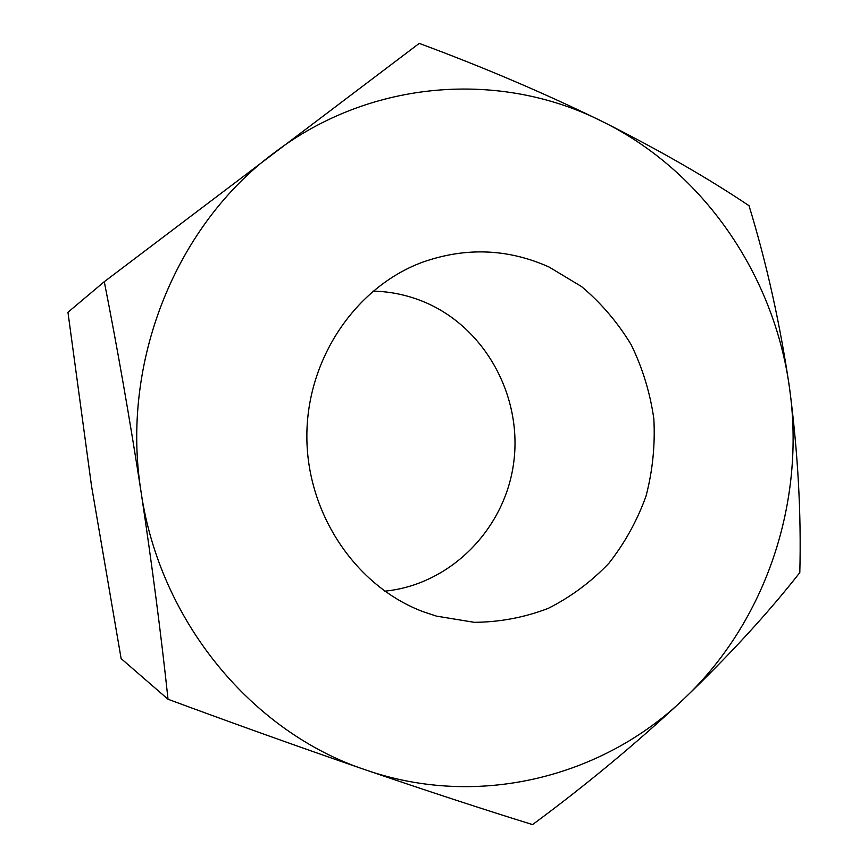 <?xml version="1.0" encoding="UTF-8"?>
<svg xmlns="http://www.w3.org/2000/svg" width="868" height="868" viewBox="0 0 868 868"><rect width="100%" height="100%" fill="white"/><g stroke="black" fill="none" stroke-linecap="round" stroke-linejoin="round"><path stroke-width="1.3" d="M373.012 291.116C391.696 291.55 409.566 295.521 426.633 303.008C486.568 329.46 522.927 398.086 513.541 463.805C504.449 529.545 450.264 584.685 384.774 591.173M549.032 267.008L581.582 286.592C601.198 303.116 617.734 322.495 631.177 344.715C642.58 368.14 650.132 392.824 653.843 418.799C655.253 445.002 652.649 470.749 646.042 496.04C637.22 520.572 624.841 542.977 608.913 563.234C591.195 581.831 570.981 596.869 548.272 608.349C524.522 617.474 499.859 622.128 474.286 622.323L436.43 616.117L423.259 611.745C356.108 586.594 306.849 514.062 306.86 436.441C306.697 358.82 355.706 286.863 422.564 262.19C465.758 247.011 507.921 248.617 549.032 267.008M168.034 699.261C235.423 724.183 301.261 747.728 365.569 769.883C252.838 732.635 159.918 622.063 141.083 492.037C152.074 565.155 161.057 634.226 168.034 699.261L121.129 658.606L91.476 485.7L67.954 312.285L104.29 281.699C117.527 348.903 129.799 419.016 141.083 492.037C120.175 362.433 175.911 225.42 273.93 153.007C371.233 78.717 501.379 70.471 602.153 121.412C703.861 171.408 774.473 275.666 789.62 388.68C780.278 324.643 766.748 263.655 749.03 205.716C707.594 177.886 658.638 149.784 602.153 121.412C543.976 92.984 482.999 66.988 419.244 43.4L104.29 281.699M683.8 698.99C602.414 777.196 478.246 809.041 365.569 769.883C428.293 791.323 483.964 809.562 532.561 824.6C586.551 784.726 636.96 742.856 683.8 698.99C729.717 654.884 768.386 612.754 799.808 572.587C801.348 513.921 797.952 452.619 789.62 388.68C805.612 501.617 766.205 621.336 683.8 698.99"/></g></svg>
